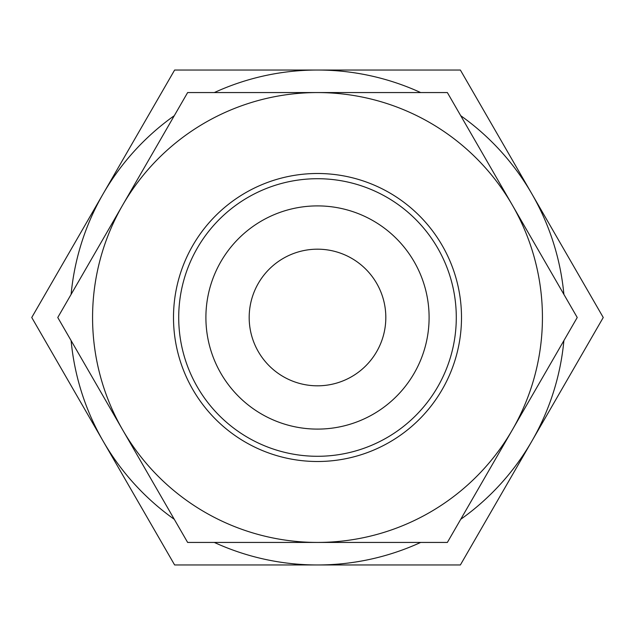 <?xml version="1.0" encoding="UTF-8"?>
<svg xmlns="http://www.w3.org/2000/svg" width="635" height="635" viewBox="0 0 635 635"><rect width="100%" height="100%" fill="white"/><g stroke="black" fill="none" stroke-linecap="round" stroke-linejoin="round"><path stroke-width="0.95" d="M325.755 542.433L285.393 542.433M398.185 542.433L394.549 542.433M317.5 542.433L187.635 542.433L122.706 429.966A224.933 224.933 0 0 0 542.433 317.5A224.933 224.933 0 0 0 122.706 205.034A224.933 224.933 0 0 0 122.706 429.966L57.769 317.5L187.635 92.567L447.365 92.567L577.231 317.5L447.365 542.433L317.5 542.433M173.498 317.5A144.002 144.002 0 0 1 317.5 173.498A144.002 144.002 0 0 1 461.502 317.5A144.002 144.002 0 0 1 317.5 461.502A144.002 144.002 0 0 1 173.498 317.5M178.713 317.5A138.787 138.787 0 0 1 317.5 178.713A138.787 138.787 0 0 1 456.287 317.5A138.787 138.787 0 0 1 317.5 456.287A138.787 138.787 0 0 1 178.713 317.5M429.101 317.5A111.601 111.601 0 0 0 317.5 205.899A111.601 111.601 0 0 0 205.899 317.5A111.601 111.601 0 0 0 317.5 429.101A111.601 111.601 0 0 0 429.101 317.5M249.182 317.5A68.318 68.318 0 0 1 317.5 249.182A68.318 68.318 0 0 1 385.818 317.5A68.318 68.318 0 0 1 317.5 385.818A68.318 68.318 0 0 1 249.182 317.5M71.112 340.614A247.467 247.467 0 0 0 103.188 441.23L31.75 317.5L103.188 193.77A247.467 247.467 0 0 0 71.112 294.386M174.292 115.681A247.467 247.467 0 0 0 103.188 193.77L174.625 70.033L317.5 70.033A247.467 247.467 0 0 0 214.32 92.567M214.32 542.433A247.467 247.467 0 0 0 317.5 564.967L174.625 564.967L103.188 441.23A247.467 247.467 0 0 0 174.292 519.319M460.708 519.319A247.467 247.467 0 0 0 563.888 340.614M563.888 294.386A247.467 247.467 0 0 0 460.708 115.681M420.68 92.567A247.467 247.467 0 0 0 317.5 70.033L460.375 70.033L603.25 317.5L460.375 564.967L317.5 564.967A247.467 247.467 0 0 0 420.68 542.433"/></g></svg>

